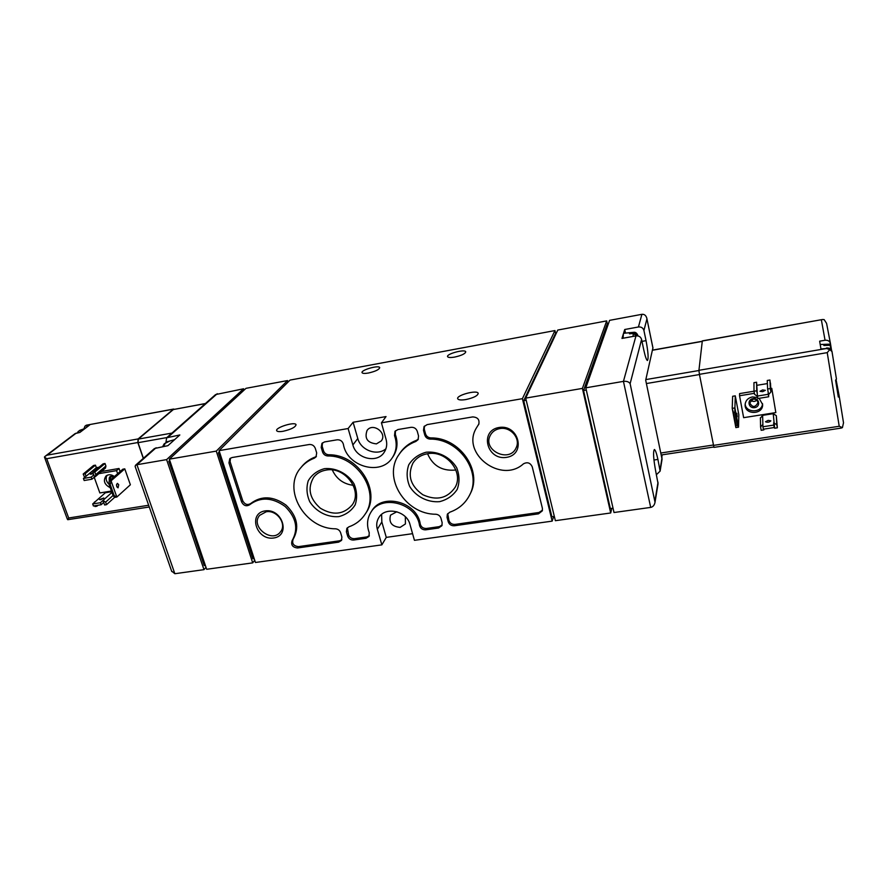 <?xml version="1.0" encoding="UTF-8"?>
<svg xmlns="http://www.w3.org/2000/svg" width="888" height="888" viewBox="0 0 888 888"><rect width="100%" height="100%" fill="white"/><g stroke="black" fill="none" stroke-linecap="round" stroke-linejoin="round"><path stroke-width="1.33" d="M135.198 466.577L135.464 465.301L154.468 448.518L167.888 445.687L179.82 434.965L166.644 437.784L165.956 442.246M166.644 437.784L215.584 394.572L243.612 388.778L166.611 459.618L136.918 464.713L156.11 447.741M652.902 347.907L645.698 380.175L662.06 459.24L660.117 471.14L657.919 459.429L653.945 460.028M623.099 338.228L623.365 333.921L621.977 338.428L635.975 335.886C638.872 335.642 640.748 336.841 641.591 339.482L643.756 349.828C645.221 356.532 646.442 360.084 647.441 360.495C648.651 358.719 648.185 352.103 646.042 340.648L643.922 330.503C643.101 327.905 641.269 326.729 638.428 326.984L624.73 329.504L623.365 333.921L623.931 333.255L633.732 332.312M657.919 459.429C656.565 453.246 655.388 449.939 654.389 449.517C652.958 451.559 653.435 458.985 655.799 471.761L658.064 483.705L655.022 502.297C654.423 505.216 652.969 506.915 650.693 507.403L614.008 512.52L585.803 387.823L609.59 320.357L641.913 314.319C644.355 314.097 645.987 315.406 646.808 318.226L652.969 348.207M656.432 474.692L660.117 471.14M661.838 456.92L662.182 454.834M167.266 441.658L169.497 441.181L164.225 443.767L162.682 446.597M135.464 465.301L136.918 464.713L174.847 573.715L171.617 571.073M174.847 573.715L203.985 569.652L205.983 567.288M637.085 335.808L636.907 334.976L637.973 335.93M636.652 335.808L633.222 333.444L629.503 333.821L629.77 332.922L633.477 332.556L636.907 334.976M625.496 333.1L624.73 329.504M641.591 339.482L630.125 383.671C628.915 381.796 626.684 381.03 623.443 381.374L585.803 387.823M630.125 383.671L655.022 502.297M368.431 373.027C375.458 371.395 379.22 369.597 379.709 367.621C379.01 364.802 360.55 370.096 362.071 372.671C362.637 373.537 364.757 373.648 368.431 373.027M454.712 357.065C461.627 355.5 465.301 353.746 465.745 351.803C465.134 348.84 446.131 353.912 447.585 356.654C448.207 357.62 450.582 357.764 454.712 357.065M283.083 431.291C291.197 429.404 295.526 427.195 296.048 424.675C295.005 421.345 274.769 427.683 276.723 430.747C277.345 431.679 279.465 431.868 283.083 431.291M465.845 399.567C473.67 397.835 477.788 395.759 478.199 393.329C477.356 389.566 455.91 395.282 457.72 398.79C458.474 400.033 461.183 400.288 465.845 399.567M381.429 422.821L386.036 416.572L353.102 422.266L348.118 428.538L219.07 450.638L290.032 380.097L554.945 330.569L522.399 398.679L381.429 422.821L386.091 439.416C387.346 444.2 386.691 448.518 384.149 452.369C377.067 463.725 356.232 458.719 352.88 444.955L348.118 428.538M219.07 450.638L255.444 562.481L381.851 544.866L386.28 537.384L412.576 533.677M381.851 544.866L377.333 529.292C376.179 525.074 376.656 521.201 378.765 517.682C385.126 506.093 406.848 510.844 410.023 524.597L414.441 540.326L552.158 521.134L553.679 516.539M555.366 520.69L610.7 512.975L582.417 388.4L525.685 398.113L555.366 520.69M499.023 427.483C518.969 424.076 526.395 454.478 506.515 457.364C486.879 460.65 479.165 430.68 499.023 427.483M265.024 510.9C282.395 508.136 291.009 535.708 273.648 538.006C256.521 540.681 247.708 513.475 265.024 510.9M324.464 468.664C335.908 467.576 347.585 473.537 353.957 483.716C357.009 490.953 357.409 497.979 355.189 504.806C351.448 510.811 345.987 514.751 338.816 516.616C327.517 517.538 316.106 511.688 309.757 501.731C306.671 494.616 306.16 487.645 308.236 480.797C311.855 474.703 317.26 470.662 324.464 468.664M426.196 452.214C438.228 451.06 450.283 457.165 456.632 467.643C459.573 475.113 459.762 482.362 457.198 489.421C453.058 495.626 447.197 499.711 439.616 501.653C427.727 502.652 415.961 496.647 409.646 486.391C406.649 479.065 406.349 471.872 408.758 464.801C412.754 458.497 418.57 454.301 426.196 452.214M417.293 431.357C416.183 428.46 414.097 427.117 411.011 427.328L397.935 429.537L394.971 431.368L394.516 435.62C397.302 443.634 396.603 450.949 392.407 457.564C381.141 476.312 346.808 466.788 343.367 444.189C342.38 441.103 340.293 439.638 337.107 439.804L324.531 441.924L321.944 443.389L321.212 447.452L322.566 451.992C323.476 454.423 325.219 455.744 327.794 455.977C357.464 455.389 380.83 492.718 364.957 514.441C361.072 520.29 355.711 524.42 348.862 526.85L346.853 528.382L346.398 531.845L347.696 536.186C348.784 538.872 350.782 540.159 353.679 540.026L366.023 538.283L368.986 536.43L369.242 532.689C366.544 525.341 367.088 518.548 370.862 512.321C381.296 493.772 416.605 503.185 419.547 525.496C420.457 528.482 422.522 529.925 425.741 529.825L438.561 528.005L441.88 525.74L442.157 522.688L440.948 518.215C440.093 515.817 438.361 514.496 435.719 514.23C405.461 514.418 382.373 477.655 398.923 454.645C402.997 448.562 408.635 444.167 415.828 441.458L418.048 439.704L418.559 436.03L417.293 431.357M315.329 448.44C314.186 445.632 312.154 444.322 309.224 444.511L231.968 457.553L229.803 458.674L228.96 462.903L241.614 501.975C243.645 505.716 246.309 506.66 249.595 504.795C260.417 496.692 272.25 497.247 285.126 506.482C296.303 517.604 298.634 529.004 292.096 540.681C290.798 544.943 292.607 547.385 297.524 547.985L338.639 542.157L341.469 540.437L341.902 537.018L340.604 532.678C339.727 530.347 338.028 529.059 335.498 528.793C304.739 528.993 281.685 488.988 300.921 467.621C304.44 463.392 308.88 460.25 314.252 458.208L315.995 456.976L316.694 452.969L315.329 448.44M478.332 424.975L478.699 424.409C479.809 419.747 477.811 417.249 472.716 416.916L427.161 424.608L424.031 426.606L423.498 430.325L424.764 435.009C425.641 437.507 427.417 438.872 430.114 439.105C458.952 438.539 482.284 472.039 469.608 495.082C465.412 503.296 458.819 509.002 449.805 512.187L447.341 514.263L447.053 517.338L448.262 521.822C449.317 524.586 451.359 525.896 454.401 525.763L538.472 513.852L542.302 510.866L542.413 508.358L532.245 466.833C530.314 462.77 527.372 461.782 523.432 463.847C501.254 484.104 460.872 453.624 476.268 428.183L478.976 423.798L476.268 428.183M552.158 521.134L522.399 398.679M206.66 569.286L252.703 562.87L216.272 451.115L169.331 459.151L206.66 569.286M244.045 390.154L243.612 388.778M288.023 382.095L287.557 380.564L246.02 388.322L169.331 459.151M555.755 334.066L554.945 330.569M607.448 324.442L606.682 320.901L557.786 330.047L525.685 398.113M586.302 390.01L583.549 390.487L606.992 324.531L608.202 324.309M582.417 388.4L606.682 320.901M526.207 400.266L523.709 400.699L555.189 334.166L555.91 334.032M219.713 452.603L218.381 452.825L219.436 451.77M216.272 451.115L287.557 380.564M169.985 461.083L168.831 461.283L169.763 460.428M168.831 461.283L204.229 565.623L205.361 565.467M203.985 569.652L166.611 459.618M252.703 562.87L254.723 560.261M218.381 452.825L252.88 558.785L254.19 558.608M523.709 400.699L551.892 516.794L554.345 516.45M610.7 512.975L611.788 508.38M583.549 390.487L610.345 508.58L613.031 508.202M396.869 511.743L390.542 515.129C388.6 522.488 391.797 526.573 400.133 527.394L405.428 523.942L405.339 516.749M381.607 514.43L381.84 521.966L386.28 537.384M376.434 443.878L381.329 440.881C387.512 432.967 372.76 422.155 367.066 430.436C364.302 438.417 367.421 442.89 376.434 443.878M353.102 422.266L357.786 438.506C360.728 450.316 377.311 456.377 385.947 448.751M424.453 426.062L424.253 429.148L425.519 433.821C426.384 436.319 428.16 437.684 430.846 437.917L430.114 439.105M469.608 495.082L470.252 493.772C482.894 470.762 459.618 437.34 430.846 437.917M447.741 513.63L448.94 520.468C449.994 523.232 452.036 524.542 455.067 524.397L538.949 512.487L542.49 510.167M230.436 458.141L230.103 461.716L242.713 500.721C244.744 504.451 247.397 505.394 250.682 503.529L249.595 504.795M341.847 539.715L339.538 540.803L298.501 546.631C293.595 546.031 291.797 543.6 293.096 539.338C299.622 527.683 297.302 516.305 286.136 505.205C273.304 495.992 261.483 495.437 250.682 503.529M316.417 456.332L315.229 457.009C309.868 459.052 305.439 462.182 301.92 466.4L300.921 467.621M395.426 430.824L395.327 434.443L394.516 435.62M392.407 457.564L393.229 456.354C397.413 449.75 398.113 442.446 395.327 434.443M322.477 442.857L322.178 446.276L323.532 450.804C324.442 453.224 326.174 454.545 328.738 454.778L327.794 455.977M364.957 514.441L365.812 513.131C381.662 491.441 358.352 454.19 328.738 454.778M347.363 527.761L348.584 534.842C349.672 537.529 351.659 538.805 354.545 538.672L366.877 536.918L369.33 535.708M442.157 525.03L439.26 526.639L426.462 528.46C423.254 528.56 421.19 527.128 420.279 524.142C417.36 501.875 382.118 492.485 371.706 511L370.862 512.321M418.381 439.072L416.594 440.27C409.424 442.979 403.796 447.363 399.722 453.435L398.923 454.645M427.528 453.735C446.054 449.905 464.158 472.05 455.156 487.301C447.374 498.468 436.619 500.943 422.855 494.749C410.556 486.014 407.248 475.48 412.92 463.136C416.239 458.019 421.112 454.889 427.528 453.735M455.822 469.885L454.601 470.118C441.691 470.995 432.678 465.534 427.561 453.735M326.029 470.107C344.866 466.133 363.07 490.775 352.059 505.061C343.512 514.652 332.945 515.706 320.368 508.214C309.413 498.512 307.226 488.134 313.808 477.089C316.85 473.315 320.923 470.995 326.029 470.107M353.28 485.314C343.456 484.071 336.463 478.954 332.312 469.974M266.156 511.788C276.834 509.612 287.179 524.109 280.508 531.801C272.017 543.8 249.839 526.307 259.673 515.34L266.156 511.788M499.811 428.593C510.467 426.384 520.845 438.428 516.239 447.574C509.801 463.58 481.984 450.394 490.331 435.331C492.307 431.657 495.46 429.415 499.811 428.593M629.947 333.777L629.77 332.922M733.41 412.465L732.212 408.369L734.898 407.936L734.798 412.243L733.41 412.465L735.897 425.618L737.284 425.396L738.539 427.172L735.852 427.594L735.897 425.618M734.798 412.243L737.284 425.396M736.84 413.264L737.229 416.761L736.84 413.264M735.275 395.848L734.898 407.936L738.539 427.172L738.816 414.674L735.275 395.848L732.644 396.281L732.212 408.369L735.852 427.594M771.772 388.334L775.835 412.587L771.772 388.334L770.762 388.5M757.375 396.37L754.578 394.305L754.012 391.231L739.593 393.595L739.549 395.748L754.4 393.317M822.266 319.558L702.319 340.881L698.934 370.307L699.422 374.336L713.952 447.386L841.125 428.094M756.598 382.24L753.934 382.673L754.012 391.231L756.72 390.787L757.286 393.861L756.598 382.24L756.72 390.787M767.387 383.583L757.153 385.27M770.917 391.952L769.952 380.02L767.276 380.464L767.598 389L770.329 388.556L770.917 391.952L768.597 394.572L767.598 389M760.428 418.159L762.625 415.351L762.87 424.442L760.583 426.928L761.171 430.303L763.858 429.892L763.724 429.137M762.87 424.442L762.925 426.762L773.781 425.086L773.67 422.766L776.811 424.775L777.355 427.816L776.312 415.662L773.226 413.686L762.625 415.351M830.879 349.361L830.158 345.221L823.875 345.488L823.698 344.511L829.947 344.144L820.201 344.511M836.108 379.775L839.171 395.926L838.316 397.036L835.586 380.164L836.452 379.087L832 351.581L829.781 349.617L827.228 352.636L699.422 374.336M831.545 350.261L830.469 343.612C829.714 341.125 827.905 340.004 825.052 340.248L819.646 341.181L820.945 348.951L826.539 348.507L698.934 370.307M830.447 343.501L826.573 323.354L824.142 319.602L822.51 319.514L702.264 341.014M843.511 422.788L839.171 395.937L843.511 422.788L842.423 427.616L839.227 426.273L713.375 445.421M842.423 427.616L841.125 428.105M831.989 351.559L831.978 351.448C831.201 348.917 829.359 347.774 826.451 348.018M829.781 349.617L826.539 348.507M829.969 344.244L830.136 345.221M775.835 412.587L743.645 417.671L739.549 395.748M770.851 390.642L771.883 390.476M759.085 398.324L762.614 404.484C763.28 414.874 744.599 415.129 745.11 404.762C745.487 400.577 747.918 397.968 752.402 396.925L757.586 397.524M762.537 403.663C762.159 413.031 745.687 413.253 745.165 403.94M753.002 398.623C759.307 397.558 760.972 406.682 754.667 407.636C748.384 408.68 746.697 399.6 753.002 398.623M753.157 399.145C755.966 399.012 757.564 400.211 757.952 402.73C755.244 407.636 752.502 407.681 749.716 402.863L753.157 399.145M756.809 400.211C754.822 401.809 752.824 401.842 750.815 400.299M757.286 393.861L757.775 398.534L768.686 396.77L768.597 394.572M762.625 389.943L765.356 390.32L762.681 391.675L759.962 391.297L762.625 389.943M757.32 396.07L768.242 394.294L768.153 392.096M769.952 380.02L770.329 388.556M768.686 396.77L768.242 394.294M777.355 427.816L774.647 428.227L773.226 413.686M762.925 426.762L763.369 429.193L774.214 427.528L774.103 425.197M763.835 429.126L763.858 429.892M768.142 420.379L770.862 420.834C769.297 422.288 767.51 422.599 765.489 421.767L768.142 420.379M774.214 427.528L773.781 425.086M114.186 495.704L116.839 497.047L114.874 497.369L113.176 495.87L114.186 495.704L110.223 484.615L109.213 484.781L109.091 481.163L111.056 480.83L110.223 484.615M113.176 495.87L109.213 484.781M116.539 484.515L116.961 487.013M109.091 481.163L122.844 469.186L124.775 468.853L130.37 484.77L116.839 497.047L111.056 480.83L124.775 468.853M118.726 484.704L118.06 487.834C116.306 486.502 116.084 485.015 117.394 483.372L118.726 484.704M120.102 471.561L119.025 468.487L101.387 471.506M143.29 458.386L137.818 442.535L138.128 438.927L173.382 409.19L174.348 409.257M111.688 491.708L105.35 492.762L92.685 503.962L100.422 502.708L102.964 500.432L105.628 502.142L106.538 504.662L104.606 504.972L102.964 500.432L111.944 492.418M93.995 502.797L105.35 492.762M95.449 465.157L93.54 465.49L83.195 474.048L85.126 473.715L86.047 476.279L96.359 467.687L95.449 465.157L85.126 473.715M99.045 467.221L96.359 467.687M95.305 476.656L105.494 468.043L105.916 466.034L105.017 463.503L103.097 463.836L92.874 472.394L94.805 472.061L95.738 474.625L95.305 476.656L94.528 477.011L92.874 472.394M85.148 428.427L79.498 430.436L83.294 429.082L78.266 431.368L77.423 432.889M137.818 442.535L46.698 458.708L44.444 456.987L53.38 481.551M53.413 481.64L67.122 518.548M46.698 458.708L68.687 517.993L67.721 519.702L67.244 518.892M83.938 428.849L84.937 426.173L89.61 425.03L79.865 432.445L75.136 433.588L45.344 456.132L47.12 455.167L138.128 438.927M44.444 456.987L45.344 456.132M67.721 519.702L149.284 506.993M84.937 426.173L86.28 425.208L173.382 409.19M111.444 491.031L99.856 492.94L94.217 477.267M119.025 468.487L116.55 470.629L117.638 473.715M98.868 473.648L116.55 470.629M110.267 487.723C104.34 484.593 102.93 480.686 106.027 475.979C108.547 474.17 111.355 474.347 114.419 476.512M109.202 484.515C106.094 481.529 105.383 478.454 107.071 475.291M109.413 480.885C108.558 476.745 110.19 475.324 114.308 476.612M110.245 480.153L110.8 476.923L114.141 476.756M100.633 499.7L99.5 499.578L103.796 498.013L100.633 499.7M114.741 497.247L106.538 504.662M92.685 503.962L93.418 505.982L101.154 504.728L103.696 502.453M96.626 505.461L96.903 506.216L94.983 506.526L94.705 505.772M97.991 505.239L96.903 506.216M94.45 502.053L95.26 501.687M101.154 504.728L100.422 502.708M92.985 472.705L90.343 474.214L93.351 473.737M94.528 477.011L91.93 479.198L91.187 477.145L83.428 478.466L86.047 476.279M91.187 477.145L93.795 474.958M105.017 463.503L94.805 472.061M91.93 479.198L84.171 480.519L83.428 478.466M84.638 477.455L83.195 474.048M143.412 458.275L138.029 442.69L138.339 439.083L173.36 409.535L205.472 403.507M168.254 437.018L217.26 393.695M643.922 330.503L646.919 318.97M655.1 500.055L658.019 482.195M660.084 469.652L662.026 457.786M165.323 443.068L163.703 446.42M174.647 439.616L166.522 441.991M633.1 336.408L633.222 333.444M633.477 332.556L633.821 332.301C635.63 332.034 637.051 333.244 638.095 335.953M638.428 326.984L641.913 314.319M650.693 507.403L623.443 381.374L635.975 335.886M377.333 529.292L381.84 521.966M352.88 444.955L357.786 438.506M424.253 429.148L423.498 430.325M425.519 433.821L424.764 435.009M447.73 515.995L447.053 517.338M448.94 520.468L448.262 521.822M455.067 524.397L454.401 525.763M538.949 512.487L538.472 513.852M230.103 461.716L228.96 462.903M242.713 500.721L241.614 501.975M293.096 539.338L292.096 540.681M298.501 546.631L297.524 547.985M339.538 540.803L338.639 542.157M315.229 457.009L314.252 458.208M322.178 446.276L321.212 447.452M323.532 450.804L322.566 451.992M347.286 530.502L346.398 531.845M348.584 534.842L347.696 536.186M354.545 538.672L353.679 540.026M366.877 536.918L366.023 538.283M420.279 524.142L419.547 525.496M426.462 528.46L425.741 529.825M439.26 526.639L438.561 528.005M416.594 440.27L415.828 441.458M646.042 340.648L641.991 341.381M839.227 426.273L827.228 352.636M821.367 319.835L825.052 340.248M770.495 383.072L770.884 391.652M776.312 415.662L776.811 424.775M713.297 445.021L661.016 452.98M699.455 374.547L646.409 383.549M698.923 370.518L645.831 379.587M702.219 341.403L652.514 350.238M68.687 517.993L148.673 505.239M76.257 433.1L47.12 455.167M86.647 425.23L86.047 425.696M113.031 495.482L105.628 502.142M105.916 466.034L95.738 474.625M138.029 442.69L166.877 437.573M173.36 409.535L205.339 403.618M138.339 439.083L171.95 433.089M646.808 318.226L652.969 348.041M135.109 466.355L171.773 571.539M836.452 379.087L832.012 351.626M826.573 323.354L830.469 343.612M760.383 417.804L760.583 426.928M702.23 341.269L652.536 350.105M713.752 447.008L661.427 454.945M86.347 425.197L173.66 409.046"/></g></svg>
